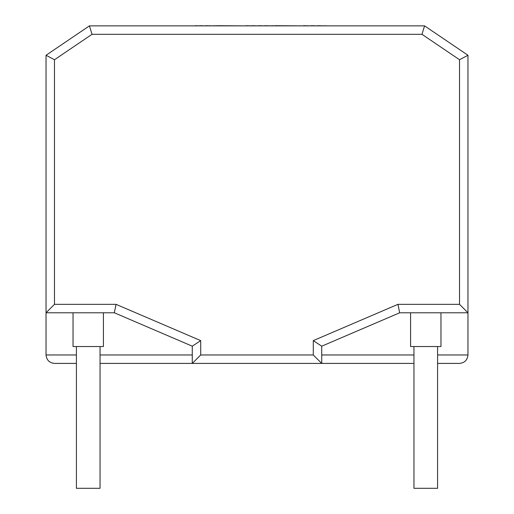 <?xml version="1.0" encoding="UTF-8"?>
<svg xmlns="http://www.w3.org/2000/svg" width="514" height="514" viewBox="0 0 514 514"><rect width="100%" height="100%" fill="white"/><g stroke="black" fill="none" stroke-linecap="round" stroke-linejoin="round"><path stroke-width="0.77" d="M437.587 346.532L437.587 488.3L413.956 488.3L413.956 346.532M100.044 346.532L100.044 488.3L76.413 488.3L76.413 346.532M437.587 354.968L467.965 354.968C467.425 360.063 464.611 362.871 459.522 363.411C464.611 362.871 467.425 360.063 467.965 354.968L467.965 312.782L440.961 312.782L440.961 346.532L410.583 346.532L410.583 312.782L399.68 312.782L321.725 346.185L321.725 363.411L100.044 363.411M440.961 312.782L410.583 312.782M192.275 346.185L200.717 340.621L200.717 354.968L192.275 363.411L192.275 346.185L114.32 312.782L103.417 312.782L103.417 346.532L73.039 346.532L73.039 312.782L46.035 312.782L46.035 55.268L89.43 25.867L424.57 25.867L89.43 25.867L424.57 25.867L467.965 55.268L467.965 312.782L399.68 312.782L397.952 304.339L459.522 304.339L467.965 312.782L467.965 65.458M103.417 312.782L73.039 312.782M116.048 304.339L114.32 312.782L46.035 312.782L54.478 304.339L116.048 304.339L200.717 340.621M76.413 363.411L54.478 363.411C49.389 362.871 46.575 360.063 46.035 354.968L46.035 312.782M459.522 304.339L459.522 59.74L467.965 55.268L424.57 25.867L421.981 34.309L92.019 34.309L54.478 59.74L54.478 304.339M54.478 59.74L46.035 55.268L89.43 25.867L92.019 34.309M459.522 363.411L437.587 363.411M413.956 363.411L321.725 363.411L313.283 354.968L313.283 340.621L321.725 346.185M76.413 354.968L46.035 354.968C46.575 360.063 49.389 362.871 54.478 363.411M195.249 25.867L187.507 25.867M195.249 25.7L199.483 25.867M199.483 25.7L205.42 25.867M205.42 25.7L213.702 25.867M213.702 25.7L216.741 25.867M216.741 25.7L246.065 25.867M246.065 25.7L251.667 25.867M251.667 25.7L258.921 25.867M258.921 25.7L264.781 25.867M264.781 25.7L271.7 25.867M271.7 25.7L274.977 25.867M274.977 25.7L303.472 25.867M303.472 25.7L311.227 25.867M311.227 25.7L317.543 25.867M317.543 25.7L324.996 25.867M324.996 25.7L326.506 25.867M459.522 59.74L421.981 34.309M200.717 354.968L313.283 354.968M313.283 340.621L397.952 304.339M100.044 354.968L192.275 354.968M321.725 354.968L413.956 354.968"/></g></svg>
